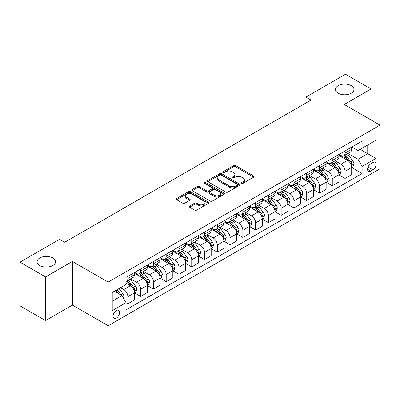 <?xml version="1.0" encoding="UTF-8"?>
<svg xmlns="http://www.w3.org/2000/svg" width="400" height="400" viewBox="0 0 400 400"><rect width="100%" height="100%" fill="white"/><g stroke="black" fill="none" stroke-linecap="round" stroke-linejoin="round"><path stroke-width="0.6" d="M241.65 183.335A0.995 0.575 0 0 0 243.055 183.335L253.715 177.18A1.42 0.82 0 0 0 254.13 176.6A1.42 0.82 0 0 0 253.715 176.02L235.655 165.595A1.42 0.82 0 0 0 233.65 165.595L222.99 171.75A0.995 0.575 0 0 0 222.7 172.155A0.995 0.575 0 0 0 222.99 172.56A0.995 0.575 0 0 0 224.395 172.56L225.775 171.765A4.54 2.62 0 0 1 232.195 171.765L233.7 172.635A4.54 2.62 0 0 1 235.03 174.485A4.54 2.62 0 0 1 233.7 176.34L232.32 177.135A0.995 0.575 0 0 0 232.03 177.54A0.995 0.575 0 0 0 232.32 177.945A0.995 0.575 0 0 0 233.725 177.945L235.105 177.15A4.54 2.62 0 0 1 241.525 177.15L243.03 178.02A4.54 2.62 0 0 1 244.36 179.875A4.54 2.62 0 0 1 243.03 181.725L241.65 182.52A0.995 0.575 0 0 0 241.36 182.93A0.995 0.575 0 0 0 241.65 183.335L241.65 182.52M52.855 257.955A9.25 5.34 0 0 0 42.775 256.8A9.25 5.34 0 0 0 37.065 261.735A9.25 5.34 0 0 0 39.775 265.51A9.25 5.34 0 0 0 49.855 266.665A9.25 5.34 0 0 0 55.565 261.735A9.25 5.34 0 0 0 52.855 257.955M351.28 85.665A9.25 5.34 0 0 0 341.2 84.505A9.25 5.34 0 0 0 335.49 89.44A9.25 5.34 0 0 0 338.2 93.215A9.25 5.34 0 0 0 348.28 94.375A9.25 5.34 0 0 0 353.99 89.44A9.25 5.34 0 0 0 351.28 85.665M116.325 318.085A4.625 2.67 120 0 0 119.345 314.01A4.625 2.67 120 0 0 118.635 310.3A4.625 2.67 120 0 0 116.325 310.53A4.625 2.67 120 0 0 113.3 314.605A4.625 2.67 120 0 0 114.01 318.315A4.625 2.67 120 0 0 116.325 318.085M189.61 206.02A1.42 0.82 0 0 0 189.195 206.6A1.42 0.82 0 0 0 189.61 207.18L194.675 210.105A1.42 0.82 0 0 0 196.685 210.105L208.52 203.27A1.42 0.82 0 0 0 208.935 202.69A1.42 0.82 0 0 0 208.52 202.115L190.465 191.69A1.42 0.82 0 0 0 188.455 191.69L176.62 198.52A1.42 0.82 0 0 0 176.205 199.1A1.42 0.82 0 0 0 176.62 199.68L182.74 203.215A1.42 0.82 0 0 0 184.745 203.215L189.81 200.29A1.42 0.82 0 0 0 190.225 199.71A1.42 0.82 0 0 0 189.81 199.13L186.775 197.38A3.795 2.19 0 0 1 185.665 195.83A3.795 2.19 0 0 1 188.01 193.805A3.795 2.19 0 0 1 192.145 194.28L204.03 201.145A3.795 2.19 0 0 1 205.145 202.69A3.795 2.19 0 0 1 202.8 204.715A3.795 2.19 0 0 1 198.665 204.24L196.685 203.095A1.42 0.82 0 0 0 194.675 203.095L189.61 206.02L189.61 207.18M72.38 261.44L45.55 276.925L20 262.175L20 305.84L45.55 320.59L72.38 305.1L108.15 325.755L108.15 282.09L72.38 261.44L72.38 305.1M371.055 119.975L371.055 88.995L344.23 104.485L380 125.135L108.15 282.09M371.055 88.995L345.505 74.245L305.905 97.11L305.905 103.01M20 262.175L59.605 239.31L64.715 242.26L311.015 100.06L305.905 97.11M225.875 192.095A1.42 0.82 0 0 0 227.88 192.095L239.72 185.26A1.42 0.82 0 0 0 240.135 184.68A1.42 0.82 0 0 0 239.72 184.1L221.66 173.675A1.42 0.82 0 0 0 219.655 173.675L207.82 180.51A1.42 0.82 0 0 0 207.405 181.09A1.42 0.82 0 0 0 207.82 181.67L225.875 192.095M204.755 183.55A0.995 0.575 0 0 1 205.76 183.69L205.76 182.51L224.12 193.105A1.42 0.82 0 0 1 224.535 193.685A1.42 0.82 0 0 1 224.12 194.265L212.28 201.1A1.42 0.82 0 0 1 210.275 201.1L192.22 190.675L192.22 189.515A1.42 0.82 0 0 0 191.805 190.095A1.42 0.82 0 0 0 192.22 190.675M192.22 189.515L197.285 186.59A1.42 0.82 0 0 1 199.29 186.59L206.615 190.82A1.42 0.82 0 0 0 208.62 190.82L211.98 188.88A1.42 0.82 0 0 0 212.395 188.3A1.42 0.82 0 0 0 211.98 187.72L204.355 183.32A0.995 0.575 0 0 1 204.065 182.915A0.995 0.575 0 0 1 204.68 182.385A0.995 0.575 0 0 1 205.76 182.51M372.95 162.49L370.7 163.785A4.48 2.585 120 0 0 367.775 167.735A4.48 2.585 120 0 0 368.46 171.325A4.48 2.585 120 0 0 370.7 171.105L372.95 169.805A4.48 2.585 120 0 0 375.875 165.855A4.48 2.585 120 0 0 375.19 162.265A4.48 2.585 120 0 0 372.95 162.49M108.15 325.755L380 168.8L380 125.135M351.845 147L358.025 150.57L362.115 148.21L362.115 141.07L126.035 277.37L126.035 284.51L112.235 292.475L112.235 310.65L126.035 302.685L126.035 309.825L362.115 173.52L362.115 166.38L358.025 159.3L347.865 153.435M362.115 148.21L375.91 140.245L375.91 158.415L362.115 166.38M45.55 276.925L45.55 320.59M360.175 149.33L367.735 153.695L367.735 144.965L375.91 140.245M358.025 159.3L367.735 153.695L375.91 158.415M112.235 301.21L121.945 295.6L114.38 291.235M126.035 302.74L127.87 303.805L127.87 296.665A5.78 3.34 -120 0 0 123.785 289.585L120.515 287.695M127.87 303.805L134.515 299.97L134.515 292.83A5.78 3.34 -120 0 0 130.425 285.75L126.035 283.21M134.67 292.975L140.645 296.43L140.645 289.29A5.78 3.34 -120 0 0 136.56 282.21L130.69 278.82M140.645 296.43L147.29 292.595L147.29 285.455A5.78 3.34 -120 0 0 143.2 278.375L134.515 273.36M147.445 285.6L153.42 289.055L153.42 281.915A5.78 3.34 -120 0 0 149.335 274.835L143.465 271.445M153.42 289.055L160.065 285.22L160.065 278.08A5.78 3.34 -120 0 0 155.975 270.995L147.29 265.98M160.22 278.225L166.195 281.68L166.195 274.54A5.78 3.34 -120 0 0 162.11 267.455L156.24 264.07M166.195 281.68L172.84 277.84L172.84 270.705A5.78 3.34 -120 0 0 168.75 263.62L160.065 258.605M172.995 270.85L178.97 274.3L178.97 267.16A5.78 3.34 -120 0 0 174.885 260.08L169.015 256.695M178.97 274.3L185.615 270.465L185.615 263.325A5.78 3.34 -120 0 0 181.525 256.245L172.84 251.23M185.77 263.475L191.745 266.925L191.745 259.785A5.78 3.34 -120 0 0 187.66 252.705L181.79 249.315M191.745 266.925L198.39 263.09L198.39 255.95A5.78 3.34 -120 0 0 194.3 248.87L185.615 243.855M198.545 256.1L204.52 259.55L204.52 252.41A5.78 3.34 -120 0 0 200.435 245.33L194.565 241.94M204.52 259.55L211.165 255.715L211.165 248.575A5.78 3.34 -120 0 0 207.075 241.495L198.39 236.48M211.32 248.725L217.295 252.175L217.295 245.035A5.78 3.34 -120 0 0 213.21 237.955L207.34 234.565M217.295 252.175L223.94 248.34L223.94 241.2A5.78 3.34 -120 0 0 219.85 234.12L211.165 229.105M224.095 241.35L230.07 244.8L230.07 237.66A5.78 3.34 -120 0 0 225.985 230.58L220.115 227.19M230.07 244.8L236.715 240.965L236.715 233.825A5.78 3.34 -120 0 0 232.625 226.745L223.94 221.73M236.87 233.97L242.845 237.425L242.845 230.285A5.78 3.34 -120 0 0 238.76 223.205L232.89 219.815M242.845 237.425L249.49 233.59L249.49 226.45A5.78 3.34 -120 0 0 245.4 219.37L236.715 214.355M249.645 226.595L255.62 230.05L255.62 222.91A5.78 3.34 -120 0 0 251.535 215.83L245.665 212.44M255.62 230.05L262.265 226.215L262.265 219.075A5.78 3.34 -120 0 0 258.175 211.995L249.49 206.975M262.42 219.22L268.395 222.675L268.395 215.535A5.78 3.34 -120 0 0 264.31 208.45L258.44 205.065M268.395 222.675L275.04 218.835L275.04 211.7A5.78 3.34 -120 0 0 270.95 204.615L262.265 199.6M275.195 211.845L281.17 215.295L281.17 208.16A5.78 3.34 -120 0 0 277.085 201.075L271.215 197.69M281.17 215.295L287.815 211.46L287.815 204.32A5.78 3.34 -120 0 0 283.725 197.24L275.04 192.225M287.97 204.47L293.945 207.92L293.945 200.78A5.78 3.34 -120 0 0 289.86 193.7L283.99 190.315M293.945 207.92L300.59 204.085L300.59 196.945A5.78 3.34 -120 0 0 296.5 189.865L287.815 184.85M300.745 197.095L306.72 200.545L306.72 193.405A5.78 3.34 -120 0 0 302.635 186.325L296.765 182.935M306.72 200.545L313.365 196.71L313.365 189.57A5.78 3.34 -120 0 0 309.28 182.49L300.59 177.475M313.52 189.72L319.5 193.17L319.5 186.03A5.78 3.34 -120 0 0 315.41 178.95L309.54 175.56M319.5 193.17L326.14 189.335L326.14 182.195A5.78 3.34 -120 0 0 322.055 175.115L313.365 170.1M326.295 182.345L332.275 185.795L332.275 178.655A5.78 3.34 -120 0 0 328.185 171.575L322.315 168.185M332.275 185.795L338.915 181.96L338.915 174.82A5.78 3.34 -120 0 0 334.83 167.74L326.14 162.725M339.07 174.965L345.05 178.42L345.05 171.28A5.78 3.34 -120 0 0 340.96 164.2L335.09 160.81M345.05 178.42L351.69 174.585L351.69 167.445A5.78 3.34 -120 0 0 347.605 160.365L338.915 155.35M339.07 154.375L340.96 155.465A5.78 3.34 -120 0 0 343.85 155.75A5.78 3.34 -120 0 0 345.05 153.105L345.05 150.925M326.295 161.75L328.185 162.84A5.78 3.34 -120 0 0 331.075 163.13A5.78 3.34 -120 0 0 332.275 160.48L332.275 158.3M313.52 169.125L315.41 170.215A5.78 3.34 -120 0 0 318.3 170.505A5.78 3.34 -120 0 0 319.5 167.855L319.5 165.675M300.745 176.5L302.635 177.595A5.78 3.34 -120 0 0 305.525 177.88A5.78 3.34 -120 0 0 306.72 175.235L306.72 173.05M287.97 183.875L289.86 184.97A5.78 3.34 -120 0 0 292.75 185.255A5.78 3.34 -120 0 0 293.945 182.61L293.945 180.425M275.195 191.25L277.085 192.345A5.78 3.34 -120 0 0 279.975 192.63A5.78 3.34 -120 0 0 281.17 189.985L281.17 187.8M262.42 198.63L264.31 199.72A5.78 3.34 -120 0 0 267.2 200.005A5.78 3.34 -120 0 0 268.395 197.36L268.395 195.175M249.645 206.005L251.535 207.095A5.78 3.34 -120 0 0 254.425 207.38A5.78 3.34 -120 0 0 255.62 204.735L255.62 202.55M236.87 213.38L238.76 214.47A5.78 3.34 -120 0 0 241.65 214.755A5.78 3.34 -120 0 0 242.845 212.11L242.845 209.925M224.095 220.755L225.985 221.845A5.78 3.34 -120 0 0 228.875 222.135A5.78 3.34 -120 0 0 230.07 219.485L230.07 217.305M211.32 228.13L213.21 229.22A5.78 3.34 -120 0 0 216.1 229.51A5.78 3.34 -120 0 0 217.295 226.86L217.295 224.68M198.545 235.505L200.435 236.6A5.78 3.34 -120 0 0 203.325 236.885A5.78 3.34 -120 0 0 204.52 234.235L204.52 232.055M185.77 242.88L187.66 243.975A5.78 3.34 -120 0 0 190.55 244.26A5.78 3.34 -120 0 0 191.745 241.615L191.745 239.43M172.995 250.255L174.885 251.35A5.78 3.34 -120 0 0 177.775 251.635A5.78 3.34 -120 0 0 178.97 248.99L178.97 246.805M160.22 257.635L162.11 258.725A5.78 3.34 -120 0 0 165 259.01A5.78 3.34 -120 0 0 166.195 256.365L166.195 254.18M147.445 265.01L149.335 266.1A5.78 3.34 -120 0 0 152.225 266.385A5.78 3.34 -120 0 0 153.42 263.74L153.42 261.555M134.67 272.385L136.56 273.475A5.78 3.34 -120 0 0 139.45 273.76A5.78 3.34 -120 0 0 140.645 271.115L140.645 268.93M351.845 167.59L362.115 173.52M343.85 155.75L350.495 151.915A5.78 3.34 -120 0 0 351.69 149.27L351.69 147.085M331.075 163.13L337.72 159.295A5.78 3.34 -120 0 0 338.915 156.645L338.915 154.465M318.3 170.505L324.945 166.67A5.78 3.34 -120 0 0 326.14 164.02L326.14 161.84M305.525 177.88L312.17 174.045A5.78 3.34 -120 0 0 313.365 171.395L313.365 169.215M292.75 185.255L299.395 181.42A5.78 3.34 -120 0 0 300.59 178.775L300.59 176.59M279.975 192.63L286.62 188.795A5.78 3.34 -120 0 0 287.815 186.15L287.815 183.965M267.2 200.005L273.845 196.17A5.78 3.34 -120 0 0 275.04 193.525L275.04 191.34M254.425 207.38L261.07 203.545A5.78 3.34 -120 0 0 262.265 200.9L262.265 198.715M241.65 214.755L248.295 210.92A5.78 3.34 -120 0 0 249.49 208.275L249.49 206.09M228.875 222.135L235.52 218.295A5.78 3.34 -120 0 0 236.715 215.65L236.715 213.47M216.1 229.51L222.745 225.675A5.78 3.34 -120 0 0 223.94 223.025L223.94 220.845M203.325 236.885L209.97 233.05A5.78 3.34 -120 0 0 211.165 230.4L211.165 228.22M190.55 244.26L197.195 240.425A5.78 3.34 -120 0 0 198.39 237.78L198.39 235.595M177.775 251.635L184.42 247.8A5.78 3.34 -120 0 0 185.615 245.155L185.615 242.97M165 259.01L171.645 255.175A5.78 3.34 -120 0 0 172.84 252.53L172.84 250.345M152.225 266.385L158.87 262.55A5.78 3.34 -120 0 0 160.065 259.905L160.065 257.72M139.45 273.76L146.095 269.925A5.78 3.34 -120 0 0 147.29 267.28L147.29 265.095M126.035 281.37A5.78 3.34 -120 0 0 126.675 281.135L133.32 277.3A5.78 3.34 -120 0 0 134.515 274.655L134.515 272.47M126.675 281.135A5.78 3.34 -120 0 0 127.87 278.49L127.87 276.31M121.945 295.6L126.035 302.685M242.045 183.475L243.03 182.905A4.54 2.62 0 0 0 244.36 181.055L244.36 179.875M235.03 174.485L235.03 175.665A4.54 2.62 0 0 1 233.7 177.52L232.715 178.085M253.695 177.19L235.655 166.775A1.42 0.82 0 0 0 233.65 166.775L223.39 172.7M239.7 185.27L221.66 174.855A1.42 0.82 0 0 0 219.655 174.855L207.835 181.68L207.82 180.51M237.21 185.085A0.995 0.575 0 0 0 237.5 184.68A0.995 0.575 0 0 0 237.21 184.275L221.36 175.125A0.995 0.575 0 0 0 219.955 175.125L218.5 175.965A4.54 2.62 0 0 0 217.17 177.815A4.54 2.62 0 0 0 218.5 179.67L229.335 185.925A4.54 2.62 0 0 0 235.755 185.925L237.21 185.085L237.21 186.265A0.995 0.575 0 0 0 237.5 185.86L237.5 184.68M217.17 177.815L217.17 178.995A4.54 2.62 0 0 0 218.5 180.85L218.5 179.67M237.21 186.265L235.755 187.105A4.54 2.62 0 0 1 229.335 187.105L218.5 180.85M192.24 190.685L197.285 187.77L197.285 186.59M212.395 188.3L212.395 189.48A1.42 0.82 0 0 1 211.98 190.06L208.62 192A1.42 0.82 0 0 1 206.615 192L199.29 187.77A1.42 0.82 0 0 0 197.285 187.77M205.76 183.69L224.1 194.275M214.215 195.205A3.795 2.19 0 0 0 218.35 195.68A3.795 2.19 0 0 0 220.69 193.655A3.795 2.19 0 0 0 219.58 192.11L215.39 189.69A1.42 0.82 0 0 0 213.385 189.69L210.025 191.63A1.42 0.82 0 0 0 209.61 192.21A1.42 0.82 0 0 0 210.025 192.79L214.215 195.205L214.215 196.385A3.795 2.19 0 0 0 218.35 196.86A3.795 2.19 0 0 0 220.69 194.835L220.69 193.655M209.61 192.21L209.61 193.39A1.42 0.82 0 0 0 210.025 193.97L210.025 192.79M214.215 196.385L210.025 193.97M205.145 202.69L205.145 203.87A3.795 2.19 0 0 1 202.8 205.895A3.795 2.19 0 0 1 198.665 205.42L196.685 204.28A1.42 0.82 0 0 0 194.675 204.28L189.63 207.19M185.665 195.83L185.665 197.01A3.795 2.19 0 0 0 186.775 198.56L186.775 197.38M189.81 199.13L189.81 200.29L186.775 198.56M208.5 203.28L190.465 192.87A1.42 0.82 0 0 0 188.455 192.87L176.64 199.69M351.69 167.68L352.915 166.97L353.94 164.02A3.83 2.21 -120 0 0 352.715 160.76L348.54 155.185A11.055 6.385 -120 0 0 347.335 153.74M343.18 157.81A11.055 6.385 -120 0 0 340.915 155.44M351.34 165.335L351.87 164.185A3.83 2.21 -120 0 0 350.775 161.88L346.6 156.305A11.055 6.385 -120 0 0 345.39 154.86M344.365 155.455A9.18 5.3 60 0 1 345.87 157.17L349.405 161.885M344.165 155.57A11.055 6.385 60 0 1 345.37 157.015L348.15 160.72M338.915 175.055L340.14 174.35L341.165 171.395A3.83 2.21 -120 0 0 339.94 168.135L335.765 162.56A11.055 6.385 -120 0 0 334.56 161.115M330.405 165.185A11.055 6.385 -120 0 0 328.14 162.815M338.565 172.71L339.095 171.56A3.83 2.21 -120 0 0 338 169.255L333.825 163.685A11.055 6.385 -120 0 0 332.615 162.24M331.59 162.83A9.18 5.3 60 0 1 333.095 164.545L336.63 169.26M331.39 162.945A11.055 6.385 60 0 1 332.595 164.39L335.375 168.095M326.14 182.43L327.365 181.725L328.39 178.775A3.83 2.21 -120 0 0 327.165 175.51L322.99 169.935A11.055 6.385 -120 0 0 321.785 168.49M317.63 172.56A11.055 6.385 -120 0 0 315.365 170.195M325.79 180.085L326.32 178.935A3.83 2.21 -120 0 0 325.225 176.635L321.05 171.06A11.055 6.385 -120 0 0 319.84 169.615M318.815 170.205A9.18 5.3 60 0 1 320.32 171.92L323.855 176.64M318.615 170.32A11.055 6.385 60 0 1 319.82 171.765L322.6 175.47M313.365 189.805L314.59 189.1L315.615 186.15A3.83 2.21 -120 0 0 314.39 182.885L310.215 177.315A11.055 6.385 -120 0 0 309.01 175.87M304.855 179.94A11.055 6.385 -120 0 0 302.59 177.57M313.015 187.46L313.545 186.31A3.83 2.21 -120 0 0 312.45 184.01L308.275 178.435A11.055 6.385 -120 0 0 307.065 176.99M306.04 177.585A9.18 5.3 60 0 1 307.545 179.295L311.08 184.015M305.84 177.695A11.055 6.385 60 0 1 307.045 179.14L309.825 182.85M300.59 197.185L301.815 196.475L302.84 193.525A3.83 2.21 -120 0 0 301.615 190.265L297.44 184.69A11.055 6.385 -120 0 0 296.235 183.245M292.08 187.315A11.055 6.385 -120 0 0 289.815 184.945M300.24 194.835L300.77 193.685A3.83 2.21 -120 0 0 299.675 191.385L295.5 185.81A11.055 6.385 -120 0 0 294.29 184.365M293.265 184.96A9.18 5.3 60 0 1 294.77 186.67L298.305 191.39M293.065 185.075A11.055 6.385 60 0 1 294.27 186.515L297.05 190.225M287.815 204.56L289.04 203.85L290.065 200.9A3.83 2.21 -120 0 0 288.84 197.64L284.665 192.065A11.055 6.385 -120 0 0 283.46 190.62M279.305 194.69A11.055 6.385 -120 0 0 277.04 192.32M287.465 202.21L287.995 201.065A3.83 2.21 -120 0 0 286.9 198.76L282.725 193.185A11.055 6.385 -120 0 0 281.515 191.74M280.49 192.335A9.18 5.3 60 0 1 281.995 194.045L285.53 198.765M280.29 192.45A11.055 6.385 60 0 1 281.495 193.895L284.275 197.6M275.04 211.935L276.265 211.225L277.29 208.275A3.83 2.21 -120 0 0 276.065 205.015L271.89 199.44A11.055 6.385 -120 0 0 270.685 197.995M266.53 202.065A11.055 6.385 -120 0 0 264.265 199.695M274.69 209.59L275.22 208.44A3.83 2.21 -120 0 0 274.125 206.135L269.95 200.56A11.055 6.385 -120 0 0 268.74 199.115M267.715 199.71A9.18 5.3 60 0 1 269.22 201.425L272.755 206.14M267.515 199.825A11.055 6.385 60 0 1 268.72 201.27L271.5 204.975M262.265 219.31L263.49 218.6L264.515 215.65A3.83 2.21 -120 0 0 263.29 212.39L259.115 206.815A11.055 6.385 -120 0 0 257.91 205.37M253.755 209.44A11.055 6.385 -120 0 0 251.49 207.07M261.915 216.965L262.445 215.815A3.83 2.21 -120 0 0 261.35 213.51L257.175 207.935A11.055 6.385 -120 0 0 255.965 206.49M254.94 207.085A9.18 5.3 60 0 1 256.445 208.8L259.98 213.515M254.74 207.2A11.055 6.385 60 0 1 255.945 208.645L258.725 212.35M249.49 226.685L250.715 225.975L251.74 223.025A3.83 2.21 -120 0 0 250.515 219.765L246.34 214.19A11.055 6.385 -120 0 0 245.135 212.745M240.98 216.815A11.055 6.385 -120 0 0 238.715 214.445M249.14 224.34L249.67 223.19A3.83 2.21 -120 0 0 248.575 220.885L244.4 215.31A11.055 6.385 -120 0 0 243.19 213.865M242.165 214.46A9.18 5.3 60 0 1 243.67 216.175L247.205 220.89M241.965 214.575A11.055 6.385 60 0 1 243.17 216.02L245.95 219.725M236.715 234.06L237.94 233.355L238.965 230.4A3.83 2.21 -120 0 0 237.74 227.14L233.565 221.565A11.055 6.385 -120 0 0 232.36 220.12M228.205 224.19A11.055 6.385 -120 0 0 225.94 221.82M236.365 231.715L236.895 230.565A3.83 2.21 -120 0 0 235.8 228.26L231.625 222.685A11.055 6.385 -120 0 0 230.415 221.245M229.39 221.835A9.18 5.3 60 0 1 230.895 223.55L234.43 228.265M229.19 221.95A11.055 6.385 60 0 1 230.395 223.395L233.175 227.1M223.94 241.435L225.165 240.73L226.19 237.78A3.83 2.21 -120 0 0 224.965 234.515L220.79 228.94A11.055 6.385 -120 0 0 219.585 227.495M215.43 231.565A11.055 6.385 -120 0 0 213.165 229.2M223.59 239.09L224.12 237.94A3.83 2.21 -120 0 0 223.025 235.635L218.85 230.065A11.055 6.385 -120 0 0 217.64 228.62M216.615 229.21A9.18 5.3 60 0 1 218.12 230.925L221.655 235.64M216.415 229.325A11.055 6.385 60 0 1 217.62 230.77L220.4 234.475M211.165 248.81L212.39 248.105L213.415 245.155A3.83 2.21 -120 0 0 212.19 241.89L208.015 236.315A11.055 6.385 -120 0 0 206.81 234.875M202.655 238.94A11.055 6.385 -120 0 0 200.39 236.575M210.815 246.465L211.345 245.315A3.83 2.21 -120 0 0 210.25 243.015L206.075 237.44A11.055 6.385 -120 0 0 204.865 235.995M203.84 236.59A9.18 5.3 60 0 1 205.345 238.3L208.88 243.02M203.64 236.7A11.055 6.385 60 0 1 204.845 238.145L207.625 241.855M198.39 256.185L199.615 255.48L200.64 252.53A3.83 2.21 -120 0 0 199.415 249.265L195.24 243.695A11.055 6.385 -120 0 0 194.035 242.25M189.88 246.32A11.055 6.385 -120 0 0 187.615 243.95M198.04 253.84L198.57 252.69A3.83 2.21 -120 0 0 197.475 250.39L193.3 244.815A11.055 6.385 -120 0 0 192.09 243.37M191.065 243.965A9.18 5.3 60 0 1 192.57 245.675L196.105 250.395M190.865 244.075A11.055 6.385 60 0 1 192.07 245.52L194.85 249.23M185.615 263.565L186.84 262.855L187.865 259.905A3.83 2.21 -120 0 0 186.64 256.645L182.465 251.07A11.055 6.385 -120 0 0 181.26 249.625M177.105 253.695A11.055 6.385 -120 0 0 174.84 251.325M185.265 261.215L185.795 260.07A3.83 2.21 -120 0 0 184.7 257.765L180.525 252.19A11.055 6.385 -120 0 0 179.315 250.745M178.29 251.34A9.18 5.3 60 0 1 179.795 253.05L183.33 257.77M178.09 251.455A11.055 6.385 60 0 1 179.295 252.9L182.075 256.605M172.84 270.94L174.065 270.23L175.09 267.28A3.83 2.21 -120 0 0 173.865 264.02L169.69 258.445A11.055 6.385 -120 0 0 168.485 257M164.33 261.07A11.055 6.385 -120 0 0 162.065 258.7M172.49 268.595L173.02 267.445A3.83 2.21 -120 0 0 171.925 265.14L167.75 259.565A11.055 6.385 -120 0 0 166.54 258.12M165.515 258.715A9.18 5.3 60 0 1 167.02 260.425L170.555 265.145M165.315 258.83A11.055 6.385 60 0 1 166.52 260.275L169.3 263.98M160.065 278.315L161.29 277.605L162.315 274.655A3.83 2.21 -120 0 0 161.09 271.395L156.915 265.82A11.055 6.385 -120 0 0 155.71 264.375M151.555 268.445A11.055 6.385 -120 0 0 149.29 266.075M159.715 275.97L160.245 274.82A3.83 2.21 -120 0 0 159.15 272.515L154.975 266.94A11.055 6.385 -120 0 0 153.765 265.495M152.74 266.09A9.18 5.3 60 0 1 154.245 267.805L157.78 272.52M152.54 266.205A11.055 6.385 60 0 1 153.745 267.65L156.525 271.355M147.29 285.69L148.515 284.98L149.54 282.03A3.83 2.21 -120 0 0 148.315 278.77L144.14 273.195A11.055 6.385 -120 0 0 142.935 271.75M138.78 275.82A11.055 6.385 -120 0 0 136.515 273.45M146.94 283.345L147.47 282.195A3.83 2.21 -120 0 0 146.375 279.89L142.2 274.315A11.055 6.385 -120 0 0 140.99 272.87M139.965 273.465A9.18 5.3 60 0 1 141.47 275.18L145.005 279.895M139.765 273.58A11.055 6.385 60 0 1 140.97 275.025L143.75 278.73M134.515 293.065L135.74 292.355L136.765 289.405A3.83 2.21 -120 0 0 135.54 286.145L131.365 280.57A11.055 6.385 -120 0 0 130.16 279.125M134.165 290.72L134.695 289.57A3.83 2.21 -120 0 0 133.6 287.265L129.425 281.69A11.055 6.385 -120 0 0 128.215 280.245M127.19 280.84A9.18 5.3 60 0 1 128.695 282.555L132.23 287.27M126.99 280.955A11.055 6.385 60 0 1 128.195 282.4L130.975 286.105M123.48 298.26L123.99 296.78A3.83 2.21 -120 0 0 122.765 293.52L119.04 288.545M121.17 295.155A3.83 2.21 -120 0 0 120.825 294.64L117.1 289.67M116.14 290.22L118.815 293.795M115.87 290.375L118.14 293.405M123.785 289.585L130.425 285.75M136.56 282.21L143.2 278.375M149.335 274.835L155.975 270.995M162.11 267.455L168.75 263.62M174.885 260.08L181.525 256.245M187.66 252.705L194.3 248.87M200.435 245.33L207.075 241.495M213.21 237.955L219.85 234.12M225.985 230.58L232.625 226.745M238.76 223.205L245.4 219.37M251.535 215.83L258.175 211.995M264.31 208.45L270.95 204.615M277.085 201.075L283.725 197.24M289.86 193.7L296.5 189.865M302.635 186.325L309.28 182.49M315.41 178.95L322.055 175.115M328.185 171.575L334.83 167.74M340.96 164.2L347.605 160.365M345.05 153.105L351.69 149.27M345.05 171.28L351.69 167.445M332.275 178.655L338.915 174.82M332.275 160.48L338.915 156.645M319.5 186.03L326.14 182.195M319.5 167.855L326.14 164.02M306.72 193.405L313.365 189.57M306.72 175.235L313.365 171.395M293.945 200.78L300.59 196.945M293.945 182.61L300.59 178.775M281.17 208.16L287.815 204.32M281.17 189.985L287.815 186.15M268.395 215.535L275.04 211.7M268.395 197.36L275.04 193.525M255.62 222.91L262.265 219.075M255.62 204.735L262.265 200.9M242.845 230.285L249.49 226.45M242.845 212.11L249.49 208.275M230.07 237.66L236.715 233.825M230.07 219.485L236.715 215.65M217.295 245.035L223.94 241.2M217.295 226.86L223.94 223.025M204.52 252.41L211.165 248.575M204.52 234.235L211.165 230.4M191.745 259.785L198.39 255.95M191.745 241.615L198.39 237.78M178.97 267.16L185.615 263.325M178.97 248.99L185.615 245.155M166.195 274.54L172.84 270.705M166.195 256.365L172.84 252.53M153.42 281.915L160.065 278.08M153.42 263.74L160.065 259.905M140.645 289.29L147.29 285.455M140.645 271.115L147.29 267.28M127.87 296.665L134.515 292.83M127.87 278.49L134.515 274.655M368.045 166.975L372.95 169.805M367.53 169.275L370.7 171.105M243.03 182.905L243.03 181.725M232.32 177.945L232.32 177.135M233.7 177.52L233.7 176.34M222.99 172.56L222.99 171.75M233.65 166.775L233.65 165.595M235.655 166.775L235.655 165.595M253.715 177.18L253.715 176.02M219.655 174.855L219.655 173.675M221.66 174.855L221.66 173.675M239.72 185.26L239.72 184.1M229.335 187.105L229.335 185.925M235.755 187.105L235.755 185.925M199.29 187.77L199.29 186.59M206.615 192L206.615 190.82M208.62 192L208.62 190.82M211.98 190.06L211.98 188.88M224.12 194.265L224.12 193.105M194.675 204.28L194.675 203.095M196.685 204.28L196.685 203.095M198.665 205.42L198.665 204.24M176.62 199.68L176.62 198.52M188.455 192.87L188.455 191.69M190.465 192.87L190.465 191.69M208.52 203.27L208.52 202.115M351.405 165.545L353.915 164.095M346.6 156.305L348.54 155.185M343.585 158.045L345.37 157.015M350.775 161.88L352.715 160.76M350.47 163.375L351.87 164.185M338.63 172.92L341.14 171.47M333.825 163.685L335.765 162.56M330.81 165.42L332.595 164.39M338 169.255L339.94 168.135M337.695 170.755L339.095 171.56M325.855 180.295L328.365 178.845M321.05 171.06L322.99 169.935M318.035 172.795L319.82 171.765M325.225 176.635L327.165 175.51M324.92 178.13L326.32 178.935M313.08 187.67L315.59 186.225M308.275 178.435L310.215 177.315M305.26 180.17L307.045 179.14M312.45 184.01L314.39 182.885M312.145 185.505L313.545 186.31M300.305 195.045L302.815 193.6M295.5 185.81L297.44 184.69M292.485 187.55L294.27 186.515M299.675 191.385L301.615 190.265M299.37 192.88L300.77 193.685M287.53 202.42L290.04 200.975M282.725 193.185L284.665 192.065M279.71 194.925L281.495 193.895M286.9 198.76L288.84 197.64M286.595 200.255L287.995 201.065M274.755 209.8L277.265 208.35M269.95 200.56L271.89 199.44M266.935 202.3L268.72 201.27M274.125 206.135L276.065 205.015M273.82 207.63L275.22 208.44M261.98 217.175L264.49 215.725M257.175 207.935L259.115 206.815M254.16 209.675L255.945 208.645M261.35 213.51L263.29 212.39M261.045 215.005L262.445 215.815M249.205 224.55L251.715 223.1M244.4 215.31L246.34 214.19M241.385 217.05L243.17 216.02M248.575 220.885L250.515 219.765M248.27 222.38L249.67 223.19M236.43 231.925L238.94 230.475M231.625 222.685L233.565 221.565M228.61 224.425L230.395 223.395M235.8 228.26L237.74 227.14M235.495 229.755L236.895 230.565M223.655 239.3L226.165 237.85M218.85 230.065L220.79 228.94M215.835 231.8L217.62 230.77M223.025 235.635L224.965 234.515M222.72 237.135L224.12 237.94M210.88 246.675L213.39 245.225M206.075 237.44L208.015 236.315M203.06 239.175L204.845 238.145M210.25 243.015L212.19 241.89M209.945 244.51L211.345 245.315M198.105 254.05L200.615 252.605M193.3 244.815L195.24 243.695M190.285 246.555L192.07 245.52M197.475 250.39L199.415 249.265M197.17 251.885L198.57 252.69M185.33 261.425L187.84 259.98M180.525 252.19L182.465 251.07M177.51 253.93L179.295 252.9M184.7 257.765L186.64 256.645M184.395 259.26L185.795 260.07M172.555 268.805L175.065 267.355M167.75 259.565L169.69 258.445M164.735 261.305L166.52 260.275M171.925 265.14L173.865 264.02M171.62 266.635L173.02 267.445M159.78 276.18L162.29 274.73M154.975 266.94L156.915 265.82M151.96 268.68L153.745 267.65M159.15 272.515L161.09 271.395M158.845 274.01L160.245 274.82M147.005 283.555L149.515 282.105M142.2 274.315L144.14 273.195M139.185 276.055L140.97 275.025M146.375 279.89L148.315 278.77M146.07 281.385L147.47 282.195M134.23 290.93L136.74 289.48M129.425 281.69L131.365 280.57M126.41 283.43L128.195 282.4M133.6 287.265L135.54 286.145M133.295 288.76L134.695 289.57M122.99 297.415L123.965 296.855M120.825 294.64L122.765 293.52"/></g></svg>
